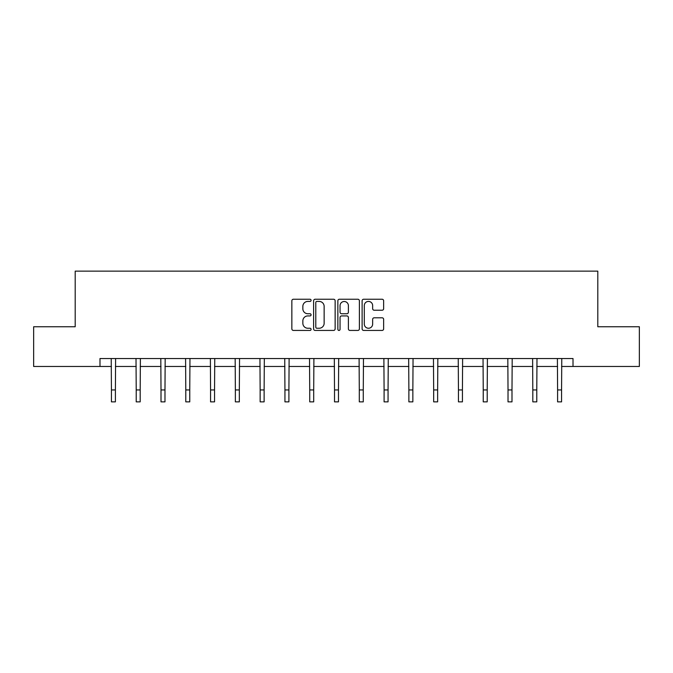 <?xml version="1.0" encoding="UTF-8"?>
<svg xmlns="http://www.w3.org/2000/svg" width="673" height="673" viewBox="0 0 673 673"><rect width="100%" height="100%" fill="white"/><g stroke="black" fill="none" stroke-linecap="round" stroke-linejoin="round"><path stroke-width="1.01" d="M311.077 300.326A1.094 1.094 0 0 0 309.984 299.241L293.411 299.241A1.556 1.556 0 0 0 291.855 300.797L291.855 328.87A1.556 1.556 0 0 0 293.411 330.435L309.984 330.435A1.094 1.094 0 0 0 311.077 329.341A1.094 1.094 0 0 0 309.984 328.247L307.839 328.247A4.989 4.989 0 0 1 302.85 323.259L302.85 320.92A4.989 4.989 0 0 1 307.839 315.923L309.984 315.923A1.094 1.094 0 0 0 311.077 314.838A1.094 1.094 0 0 0 309.984 313.744L307.839 313.744A4.989 4.989 0 0 1 302.85 308.756L302.85 306.417A4.989 4.989 0 0 1 307.839 301.42L309.984 301.42A1.094 1.094 0 0 0 311.077 300.326M382.079 310.236A1.556 1.556 0 0 0 383.644 308.671L383.644 300.797A1.556 1.556 0 0 0 382.079 299.241L363.681 299.241A1.556 1.556 0 0 0 362.116 300.797L362.116 328.87A1.556 1.556 0 0 0 363.681 330.435L382.079 330.435A1.556 1.556 0 0 0 383.644 328.87L383.644 319.355A1.556 1.556 0 0 0 382.079 317.799L374.205 317.799A1.556 1.556 0 0 0 372.649 319.355L372.649 324.075A4.173 4.173 0 0 1 368.476 328.247A4.173 4.173 0 0 1 364.303 324.075L364.303 305.592A4.173 4.173 0 0 1 368.476 301.42A4.173 4.173 0 0 1 372.649 305.592L372.649 308.671A1.556 1.556 0 0 0 374.205 310.236L382.079 310.236M99.991 366.474L33.65 366.474L33.65 326.75L75.199 326.75L75.199 271.143L597.801 271.143L597.801 326.75L639.35 326.75L639.35 366.474L573.009 366.474L573.009 358.532L99.991 358.532L99.991 366.474L111.432 366.474M335.137 300.797A1.556 1.556 0 0 0 333.572 299.241L315.174 299.241A1.556 1.556 0 0 0 313.61 300.797L313.61 328.87A1.556 1.556 0 0 0 315.174 330.435L333.572 330.435A1.556 1.556 0 0 0 335.137 328.87L335.137 300.797M339.428 299.241L357.826 299.241A1.556 1.556 0 0 1 359.39 300.797L359.39 328.87A1.556 1.556 0 0 1 357.826 330.435L349.952 330.435A1.556 1.556 0 0 1 348.395 328.87L348.395 317.488A1.556 1.556 0 0 0 346.831 315.923L341.606 315.923A1.556 1.556 0 0 0 340.05 317.488L340.05 329.341A1.094 1.094 0 0 1 338.956 330.435A1.094 1.094 0 0 1 337.863 329.341L337.863 300.797A1.556 1.556 0 0 1 339.428 299.241M115.403 366.474L136.215 366.474M140.186 366.474L161.007 366.474M164.978 366.474L185.79 366.474M189.761 366.474L210.573 366.474M214.552 366.474L235.365 366.474M239.336 366.474L260.148 366.474M264.127 366.474L284.94 366.474M288.91 366.474L309.723 366.474M313.702 366.474L334.515 366.474M338.485 366.474L359.298 366.474M363.277 366.474L384.09 366.474M388.06 366.474L408.873 366.474M412.852 366.474L433.664 366.474M437.635 366.474L458.448 366.474M462.427 366.474L483.239 366.474M487.21 366.474L508.022 366.474M511.993 366.474L532.814 366.474M536.785 366.474L557.597 366.474M561.568 366.474L573.009 366.474M316.89 301.42A1.094 1.094 0 0 0 315.797 302.514L315.797 327.154A1.094 1.094 0 0 0 316.89 328.247L319.145 328.247A4.989 4.989 0 0 0 324.142 323.259L324.142 306.417A4.989 4.989 0 0 0 319.145 301.42L316.89 301.42M348.395 305.668A4.173 4.173 0 0 0 344.223 301.504A4.173 4.173 0 0 0 340.05 305.668L340.05 312.179A1.556 1.556 0 0 0 341.606 313.744L346.831 313.744A1.556 1.556 0 0 0 348.395 312.179L348.395 305.668M111.23 358.532L111.432 389.945L115.403 389.945L115.605 358.532M111.432 389.945L111.432 401.857L115.403 401.857L115.403 389.945M136.013 358.532L136.215 389.945L140.186 389.945L140.388 358.532M136.215 389.945L136.215 401.857L140.186 401.857L140.186 389.945M160.805 358.532L161.007 389.945L164.978 389.945L165.179 358.532M161.007 389.945L161.007 401.857L164.978 401.857L164.978 389.945M185.588 358.532L185.79 389.945L189.761 389.945L189.963 358.532M185.79 389.945L185.79 401.857L189.761 401.857L189.761 389.945M210.38 358.532L210.573 389.945L214.552 389.945L214.754 358.532M210.573 389.945L210.573 401.857L214.552 401.857L214.552 389.945M235.163 358.532L235.365 389.945L239.336 389.945L239.538 358.532M235.365 389.945L235.365 401.857L239.336 401.857L239.336 389.945M259.946 358.532L260.148 389.945L264.127 389.945L264.329 358.532M260.148 389.945L260.148 401.857L264.127 401.857L264.127 389.945M284.738 358.532L284.94 389.945L288.91 389.945L289.112 358.532M284.94 389.945L284.94 401.857L288.91 401.857L288.91 389.945M309.521 358.532L309.723 389.945L313.702 389.945L313.904 358.532M309.723 389.945L309.723 401.857L313.702 401.857L313.702 389.945M334.313 358.532L334.515 389.945L338.485 389.945L338.687 358.532M334.515 389.945L334.515 401.857L338.485 401.857L338.485 389.945M359.096 358.532L359.298 389.945L363.277 389.945L363.479 358.532M359.298 389.945L359.298 401.857L363.277 401.857L363.277 389.945M383.888 358.532L384.09 389.945L388.06 389.945L388.262 358.532M384.09 389.945L384.09 401.857L388.06 401.857L388.06 389.945M408.671 358.532L408.873 389.945L412.852 389.945L413.054 358.532M408.873 389.945L408.873 401.857L412.852 401.857L412.852 389.945M433.462 358.532L433.664 389.945L437.635 389.945L437.837 358.532M433.664 389.945L433.664 401.857L437.635 401.857L437.635 389.945M458.246 358.532L458.448 389.945L462.427 389.945L462.62 358.532M458.448 389.945L458.448 401.857L462.427 401.857L462.427 389.945M483.037 358.532L483.239 389.945L487.21 389.945L487.412 358.532M483.239 389.945L483.239 401.857L487.21 401.857L487.21 389.945M507.821 358.532L508.022 389.945L511.993 389.945L512.195 358.532M508.022 389.945L508.022 401.857L511.993 401.857L511.993 389.945M532.612 358.532L532.814 389.945L536.785 389.945L536.987 358.532M532.814 389.945L532.814 401.857L536.785 401.857L536.785 389.945M557.395 358.532L557.597 389.945L561.568 389.945L561.77 358.532M557.597 389.945L557.597 401.857L561.568 401.857L561.568 389.945"/></g></svg>
